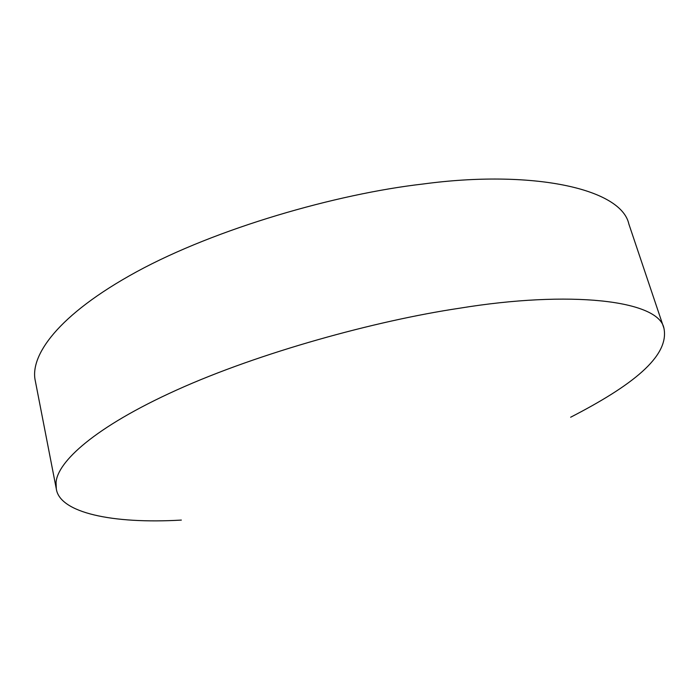 <?xml version="1.0" encoding="UTF-8"?>
<svg xmlns="http://www.w3.org/2000/svg" width="700" height="700" viewBox="0 0 700 700"><rect width="100%" height="100%" fill="white"/><g stroke="black" fill="none" stroke-linecap="round" stroke-linejoin="round"><path stroke-width="1.05" d="M181.352 520.082C112.297 524.116 59.649 512.741 56.306 488.88L56.061 482.51C57.348 462.192 93.879 427.402 176.724 390.005C259.473 352.599 375.515 320.766 459.287 308.262C569.642 290.159 658.875 300.02 663.959 328.335C669.602 356.58 631.418 385.928 570.649 417.226M35.289 380.8C29.732 356.108 56.919 315.262 136.596 271.793C216.221 228.401 336.402 193.935 422.975 184.021C531.09 169.435 621.066 188.116 628.854 224L663.959 328.335M56.306 488.88L35.297 380.826"/></g></svg>

